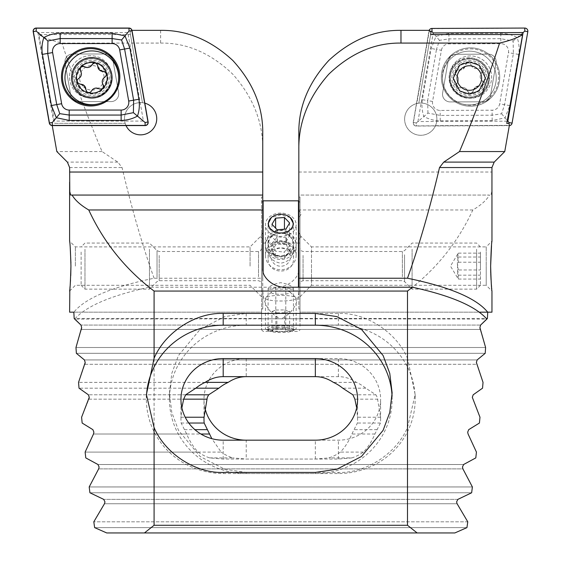 <?xml version="1.0" encoding="UTF-8"?>
<svg xmlns="http://www.w3.org/2000/svg" width="561" height="561" viewBox="0 0 561 561"><rect width="100%" height="100%" fill="white"/><g stroke="black" fill="none" stroke-linecap="round" stroke-linejoin="round"><path stroke-width="0.42" stroke-dasharray="2.81 2.1" d="M131.975 30.357L144.521 103.077L142.459 102.705L130.047 32.314L142.459 102.705A16.129 16.129 0 0 0 124.479 118.722A16.129 16.129 0 0 0 140.608 134.85A16.129 16.129 0 0 0 156.736 118.722A16.129 16.129 0 0 0 140.608 102.6A16.129 16.129 0 0 0 125.152 123.329L125.881 125.292L52.243 125.573M91.836 57.832A19.965 19.965 0 0 0 71.871 77.797A19.965 19.965 0 0 0 91.836 97.768A19.965 19.965 0 0 0 111.8 77.797A19.965 19.965 0 0 0 91.836 57.832M91.836 61.675A16.129 16.129 0 0 0 75.714 77.797A16.129 16.129 0 0 0 91.836 93.925L101.513 90.7L107.964 77.797L101.513 64.901L91.836 61.675L82.158 64.901L75.714 77.797L82.158 90.7L91.836 93.925A16.129 16.129 0 0 0 107.964 77.797A16.129 16.129 0 0 0 91.836 61.675M262.744 236.286L262.744 240.129L262.744 236.286M262.73 236.286L262.73 240.129L262.73 236.286M69.83 288.887L69.957 287.548M70.02 286.839L70.307 283.242M70.525 279.995L70.742 275.633M75.363 266.103L75.363 246.903L75.363 266.103M250.073 266.103L250.073 246.903L250.073 266.103M69.613 312.175L73.877 312.175C85.188 298.242 111.919 286.923 154.086 278.228L262.744 278.228L262.744 308.964L261.587 308.964L261.587 196.988L261.587 318.753L486.871 319.104M262.744 308.964L262.744 290.254C263.263 303.599 269.084 313.101 280.198 318.753M181.876 407.826L181.014 417.23A42.236 40.799 0 0 0 180.958 419.256A42.236 40.799 0 0 0 181.14 423.043L186.673 434.025C189.625 441.149 193.44 447.173 198.131 452.089A42.236 40.799 0 0 0 209.667 457.902L223.194 459.052L315.345 459.052L328.865 457.902A42.236 40.799 0 0 0 340.401 452.089C345.099 447.173 348.914 441.149 351.859 434.025L357.399 423.043A42.236 40.799 0 0 0 357.581 419.256A42.236 40.799 0 0 0 357.525 417.23L356.663 407.826M198.131 452.089L85.132 452.089L221.167 452.089L211.834 438.674M209.667 457.902L232.71 457.902A42.236 40.799 0 0 1 221.167 452.089M181.14 423.043L188.791 423.043M181.014 417.23L185.214 417.23M195.831 388.177L79.024 388.177L195.831 388.177M205.151 382.371L78.547 382.371L205.151 382.371M261.587 318.753L261.587 312.175L73.828 312.175M261.587 318.452L74.178 318.452M261.587 308.964L261.587 312.175L73.877 312.175M262.744 195.067L70.63 195.067M160.607 30.357L160.607 43.078L61.976 43.078C50.834 40.378 43.155 37.538 38.926 34.558L54.775 123.329L125.152 123.329L54.775 123.329M160.607 43.078C186.673 42.713 210.747 53.099 232.829 74.241C253.123 97.242 263.088 122.319 262.744 149.478L262.744 133.252M262.744 278.228L262.744 149.478M154.086 278.228C142.382 245.459 131.709 208.559 122.053 167.536L117.831 162.108L102.067 151.554C88.301 119.037 74.943 82.881 61.976 43.078M130.447 34.558L38.926 34.558M130.047 32.314L131.695 30.357M417.132 532.95L106.73 532.95L94.634 527.628L93.806 521.814L104.472 503.743L457.103 503.743L456.598 501.899L457.867 499.381L471.654 492.761L472.383 486.955L462.916 468.884L98.659 468.884L89.192 486.955L472.383 486.955L89.192 486.955L89.921 492.761L471.654 492.761L89.921 492.761L103.701 499.381L104.977 501.899L104.472 503.743L457.103 503.743L467.769 521.814L93.806 521.814L467.769 521.814L466.941 527.628L94.634 527.628L466.941 527.628L454.845 532.95L106.73 532.95L454.845 532.95L417.132 532.95L407.489 525.271L154.086 525.271L154.086 291.061L149.121 287.218L275.795 287.218C287.197 288.059 299.862 277.716 298.831 268.41L298.831 290.254C298.312 303.599 292.491 313.101 281.377 318.753L74.704 319.104C85.994 306.215 110.805 295.584 149.121 287.218M204.912 407.826A42.236 40.799 0 0 1 203.994 399.383A42.236 40.799 0 0 1 246.23 358.584L246.23 376.641L338.381 376.641C344.692 376.669 350.709 378.577 356.424 382.371A42.236 40.799 0 0 1 365.744 388.177L375.898 394.79L377.28 397.314L380.561 417.23A42.236 40.799 0 0 1 380.617 419.256A42.236 40.799 0 0 1 380.435 423.043L374.895 434.025C371.95 441.149 368.135 447.173 363.444 452.089A42.236 40.799 0 0 1 351.908 457.902L328.865 457.902M363.444 452.089L340.401 452.089M380.435 423.043L357.399 423.043M380.561 417.23L357.525 417.23M365.744 388.177L342.708 388.177M356.424 382.371L333.388 382.371M98.659 468.884L462.916 468.884L462.467 467.04L463.603 464.515L475.798 457.902L476.436 452.089L468.084 434.025L467.685 432.173L468.694 429.656L479.424 423.043L479.978 417.23L472.306 397.314L473.196 394.79L482.551 388.177L483.028 382.371L476.38 362.455L477.152 359.931L485.202 353.318L76.373 353.318L485.202 353.318L485.602 347.504L75.973 347.504L485.602 347.504L480.195 329.433L81.38 329.433L75.973 347.504L76.373 353.318L84.423 359.931L85.195 362.455M52.194 125.292L52.566 123.329M102.067 151.554L56.822 151.554M70.938 266.103L70.917 263.102M70.272 248.467L69.613 241.153L75.363 246.903L250.073 246.903L261.587 235.389M262.744 268.41L262.744 290.254M392.069 396.262A76.794 74.171 180 0 1 392.132 399.383A76.794 74.171 180 0 1 315.345 473.554L223.194 473.554A76.794 74.171 180 0 1 146.4 399.383A76.794 74.171 180 0 1 146.442 397.041M78.309 101.604L111.057 101.604A7.679 7.679 0 0 0 118.616 92.593L112.929 60.343A7.679 7.679 0 0 0 105.37 53.996L72.621 53.996A7.679 7.679 0 0 0 65.055 63.007L70.742 95.258A7.679 7.679 0 0 0 78.309 101.604A7.679 7.679 0 0 1 70.742 95.258L65.055 63.007A7.679 7.679 0 0 1 72.621 53.996L105.37 53.996A7.679 7.679 0 0 1 112.929 60.343L118.616 92.593A7.679 7.679 0 0 1 111.057 101.604L78.309 101.604M429.368 30.357L416.774 103.533A16.129 16.129 0 0 0 404.621 119.163A16.129 16.129 0 0 1 420.75 103.035A16.129 16.129 0 0 1 436.879 119.163A16.129 16.129 0 0 1 420.75 135.292A16.129 16.129 0 0 1 404.621 119.163A16.129 16.129 0 0 0 435.504 125.671L436.22 123.708A16.129 16.129 0 0 0 418.829 103.154L431.023 32.314M469.354 58.078A19.965 19.965 0 0 1 489.318 78.042A19.965 19.965 0 0 1 469.354 98.007A19.965 19.965 0 0 1 449.389 78.042A19.965 19.965 0 0 1 469.354 58.078M469.354 61.913A16.129 16.129 0 0 1 485.475 78.042A16.129 16.129 0 0 1 469.354 94.164A16.129 16.129 0 0 1 453.225 78.042A16.129 16.129 0 0 1 469.354 61.913M488.477 54.158A7.679 7.679 0 0 1 488.505 54.158A7.679 7.679 0 0 0 488.477 54.158A7.679 7.679 0 0 1 496.071 63.141L490.517 95.412A7.679 7.679 0 0 1 482.979 101.793L450.231 101.927A7.679 7.679 0 0 1 442.629 92.944L448.19 60.665A7.679 7.679 0 0 1 455.721 54.291L488.477 54.158A7.679 7.679 0 0 1 496.071 63.141L490.517 95.412A7.679 7.679 0 0 1 482.979 101.793L450.231 101.927A7.679 7.679 0 0 1 442.629 92.944L448.19 60.665A7.679 7.679 0 0 1 455.721 54.291L488.477 54.158M298.831 236.286L298.831 240.129L298.831 236.286M298.908 236.286L298.908 240.129L298.908 236.286M298.831 214.014L298.831 217.857L298.831 214.014M298.908 214.014L298.908 217.857L298.908 214.014M490.742 273.081L490.763 273.747M491.043 279.862L491.282 283.487M491.583 287.204L491.681 288.214M491.759 289.048L491.962 291.054L486.212 285.297L486.212 266.103L486.212 285.297L311.502 285.297L311.502 266.103L311.502 285.297L299.988 296.818L299.988 266.103L299.988 296.818M298.831 287.218L298.831 308.964L299.988 308.964L299.988 196.988L299.988 318.753L281.377 318.753M298.831 308.964L298.831 290.254M479.921 327.589L480.693 324.994M80.854 324.973L81.647 327.589M79.024 388.177L88.379 394.79L89.262 397.314M88.911 399.159L183.664 399.159L88.911 399.159L81.597 417.23L82.151 423.043L92.881 429.656L93.89 432.173M186.673 434.025L93.491 434.025L85.132 452.089L85.777 457.902L97.972 464.515L99.108 467.04M299.988 318.753L299.988 312.175L491.962 312.175M299.988 318.452L486.31 318.452M299.988 308.964L299.988 312.175L479.325 312.175M298.831 133.252L298.831 195.067L489.487 195.067C486.485 200.242 480.931 205.207 472.825 209.968C457.797 242.436 436.023 269.469 407.489 291.061L407.489 358.269C396.368 332.168 365.919 312.414 338.381 313.424L246.23 313.424L224.73 316.6L200.158 329.321L178.475 355.513L171.806 373.353L169.443 392.924L171.806 412.489L178.475 430.336L200.158 456.521L224.73 469.241L246.23 472.425L338.381 472.425C365.919 473.435 396.368 453.674 407.489 427.573L407.489 525.271M472.825 209.968L298.831 209.968L298.831 195.067L489.487 195.067M435.504 125.671L509.367 125.369M491.962 182.073L491.794 191.553L490.945 195.067M298.831 209.968L298.831 268.41M154.086 291.061L407.489 291.061M144.443 532.95L154.086 525.271M351.908 457.902L338.381 459.052L246.23 459.052L232.71 457.902M84.886 364.299L476.689 364.299L84.886 364.299L78.547 382.371M299.988 235.389L311.502 246.903L311.502 266.103L311.502 246.903L486.212 246.903L486.212 266.103L486.212 246.903L491.962 241.153L491.527 245.711M407.489 427.573L415.168 394.544L407.489 358.269M246.23 473.554L338.381 473.554A76.794 74.171 180 0 0 415.168 399.383A76.794 74.171 180 0 0 338.381 325.205L246.23 325.205A76.794 74.171 180 0 0 169.443 399.383A76.794 74.171 180 0 0 246.23 473.554L246.23 472.425M246.23 358.584L338.381 358.584A42.236 40.799 0 0 1 380.617 399.383A42.236 40.799 0 0 1 338.381 440.175L246.23 440.175L246.23 459.052M430.638 34.558L418.829 103.154L416.774 103.533M508.995 123.413L506.786 123.42M458.477 269.988C457.075 265.683 457.075 261.363 458.477 257.029L457.727 254.056L458.477 253.144L457.404 257.681L458.477 262.218C457.075 266.517 457.075 270.837 458.477 275.178L457.727 278.144L458.477 279.062L457.404 274.525L458.477 269.988L480.44 269.988L480.44 253.144L480.44 269.988M480.44 252.064L480.44 285.297L480.44 252.064M476.605 249.259L476.605 289.139L476.605 249.259M412.097 249.259L412.097 289.139L412.097 249.259M299.988 279.013L299.988 248.439L299.988 279.013M299.988 249.259L299.988 289.139L299.988 249.259M261.587 249.259L261.587 289.139L261.587 249.259M261.587 279.013L261.587 248.439L261.587 279.013M149.471 249.259L149.471 289.139L149.471 249.259M84.97 249.259L84.97 289.139L84.97 249.259M81.128 252.064L81.128 285.297L81.128 252.064M458.477 257.029L480.44 257.029M458.477 253.144L480.44 253.144M458.477 262.218L480.44 262.218M458.477 275.178L480.44 275.178M458.477 279.062L480.44 279.062M299.988 326.221L299.988 202.367L299.988 326.221M298.452 200.831L298.452 287.218M261.587 205.978L261.587 329.84L261.587 205.978M263.123 271.833L263.123 200.831M268.116 288.747L268.845 289.139L275.507 287.835L286.068 287.835L292.73 289.139L293.459 288.747C292.709 286.166 288.487 284.147 280.795 282.681C273.088 284.147 268.859 286.166 268.116 288.747L268.116 330.261L276.769 331.376L284.806 331.376L293.459 330.261C294.252 325.934 267.345 325.92 268.116 330.261M293.459 288.747L293.459 330.261M286.068 244.372L275.507 244.372C270.858 245.038 268.396 247.282 268.116 251.111L268.116 223.615C267.331 236.903 294.237 236.903 293.459 223.615L293.459 251.111C293.179 247.282 290.717 245.038 286.068 244.372M290.247 217.577L280.788 214.807L271.328 217.577M268.116 258.453C267.331 244.358 294.245 244.379 293.459 258.453C294.237 275.22 267.359 275.241 268.116 258.453L268.116 244.428C267.331 229.456 294.237 229.456 293.459 244.428C294.252 260.269 267.345 260.318 268.116 244.428M293.459 258.453L293.459 244.428M299.988 244.372L299.988 289.139L299.988 244.372M268.116 251.111C268.873 257.737 273.088 261.77 280.773 263.2C288.494 261.763 292.723 257.73 293.459 251.111M261.587 244.372L261.587 289.139L261.587 244.372M90.658 55.693A21.115 21.115 0 0 0 69.543 76.815A21.115 21.115 0 0 0 90.658 97.93A21.115 21.115 0 0 0 111.779 76.815A21.115 21.115 0 0 0 90.658 55.693A21.115 21.115 0 0 0 69.543 76.815A21.115 21.115 0 0 0 90.658 97.93A21.115 21.115 0 0 0 111.779 76.815A21.115 21.115 0 0 0 90.658 55.693A21.115 21.115 0 0 0 69.543 76.815A21.115 21.115 0 0 0 90.658 97.93M90.658 47.629A29.179 29.179 0 0 0 61.479 76.815A29.179 29.179 0 0 0 90.658 105.994A29.179 29.179 0 0 0 119.844 76.815A29.179 29.179 0 0 0 90.658 47.629A29.179 29.179 0 0 1 119.844 76.815A29.179 29.179 0 0 1 90.658 105.994M37.896 32.538L53.512 121.085L143.427 121.085L127.81 32.538L37.896 32.538L36.206 31.121L33.183 31.654M53.512 121.085L52.32 122.501L49.298 123.034M127.81 32.538L129.002 31.121L129.002 28.05M143.427 121.085L145.11 122.501L148.139 121.968M470.609 98.168A21.115 21.115 0 0 1 449.41 77.138A21.115 21.115 0 0 1 470.441 55.932A21.115 21.115 0 0 1 491.639 76.962A21.115 21.115 0 0 1 470.609 98.168A21.115 21.115 0 0 1 449.41 77.138A21.115 21.115 0 0 1 470.441 55.932A21.115 21.115 0 0 1 491.639 76.962A21.115 21.115 0 0 1 470.609 98.168A21.115 21.115 0 0 1 449.41 77.138A21.115 21.115 0 0 1 470.441 55.932M470.644 106.232A29.179 29.179 0 0 1 441.346 77.166A29.179 29.179 0 0 1 470.406 47.867A29.179 29.179 0 0 1 499.704 76.927A29.179 29.179 0 0 1 470.644 106.232A29.179 29.179 0 0 1 441.346 77.166A29.179 29.179 0 0 1 470.406 47.867A29.179 29.179 0 0 1 499.704 76.927A29.179 29.179 0 0 1 470.644 106.232A29.179 29.179 0 0 0 499.704 76.927A29.179 29.179 0 0 0 470.406 47.867M441.395 50.266A7.679 7.679 0 0 1 448.933 43.884L500.861 43.674A7.679 7.679 0 0 1 508.462 52.657L499.655 103.834A7.679 7.679 0 0 1 492.116 110.208L440.189 110.426A7.679 7.679 0 0 1 432.587 101.443L441.395 50.266L436.479 49.417L439.466 40.343L448.912 38.898L448.933 43.884M509.318 125.643A3.071 3.071 0 0 1 509.065 125.657L416.276 126.036A3.071 3.071 0 0 1 413.233 122.438L428.976 30.995A3.071 3.071 0 0 1 429.158 30.357M507.186 121.176L417.945 121.541L416.262 122.964L413.233 122.438M417.945 121.541L432.91 34.558M431.991 28.597L524.78 28.218A2.917 2.917 0 0 1 527.663 31.633L511.927 123.076A2.917 2.917 0 0 1 509.065 125.503L416.269 125.881A2.917 2.917 0 0 1 413.387 122.466L429.123 31.023A2.917 2.917 0 0 1 431.991 28.597L431.998 31.514L429.123 31.023M448.891 33.52L448.912 38.898L500.84 38.681L513.119 41.009L513.385 53.505L504.57 104.683L501.583 113.757L492.137 115.201L440.21 115.419L427.931 113.084L423.878 116.513C428.885 119.262 434.333 120.692 440.231 120.79L492.158 120.58L505.026 117.824L509.872 105.594L518.68 54.417C519.556 48.59 519.051 42.98 517.172 37.58C512.165 34.838 506.716 33.408 500.819 33.309L448.891 33.52L436.023 36.269L431.178 48.505L422.37 99.683C421.493 105.503 421.998 111.113 423.878 116.513L416.262 122.964L416.276 126.036M501.583 113.757L509.051 122.586L509.065 125.503M439.466 40.343L431.998 31.514M513.119 41.009L524.787 31.136L524.78 28.218M427.931 113.084L427.671 100.594L432.587 101.443M268.453 330.408A12.363 2.279 180 0 0 269.091 330.997A12.363 2.279 180 0 0 280.788 332.533A12.363 2.279 180 0 0 292.484 330.997A12.363 2.279 180 0 0 293.123 330.106A12.363 2.279 180 0 0 279.974 327.989A12.363 2.279 180 0 0 268.453 330.408M265.465 328.746A15.357 2.826 180 0 0 266.258 329.475A15.357 2.826 180 0 0 280.788 331.383A15.357 2.826 180 0 0 295.317 329.475A15.357 2.826 180 0 0 296.145 328.557A15.357 2.826 180 0 0 296.11 328.374A15.357 2.826 180 0 0 280.283 325.731A15.357 2.826 180 0 0 265.43 328.557A15.357 2.826 180 0 0 265.465 328.746M265.465 298.368A15.357 2.826 180 0 0 281.292 301.005A15.357 2.826 180 0 0 296.145 298.179A15.357 2.826 180 0 0 296.11 297.996A15.357 2.826 180 0 0 295.871 297.653A15.357 2.826 180 0 0 280.788 295.352A15.357 2.826 180 0 0 265.704 297.653A15.357 2.826 180 0 0 265.43 298.179A15.357 2.826 180 0 0 265.465 298.368M271.208 292.639A9.6 1.767 180 0 0 281.419 294.28A9.6 1.767 180 0 0 290.367 292.4A9.6 1.767 180 0 0 290.219 292.19A9.6 1.767 180 0 0 280.788 290.752A9.6 1.767 180 0 0 271.356 292.19A9.6 1.767 180 0 0 271.208 292.639M276.868 331.726L285.717 331.614L289.637 330.149L284.7 328.795L275.858 328.9L271.938 330.366L276.868 331.726L276.868 312.856L271.938 311.495L271.938 330.366M275.858 328.9L275.858 310.03L271.938 311.495M275.858 310.03L284.7 309.924L284.7 328.795M284.7 309.924L289.637 311.278L289.637 330.149M276.868 312.856L285.717 312.743L289.637 311.278M285.717 312.743L285.717 331.614M79.655 90.363A17.503 17.503 0 0 0 104.402 89.984A17.503 17.503 0 0 0 104.016 65.237A17.503 17.503 0 0 0 79.269 65.616A17.503 17.503 0 0 0 79.655 90.363M82.418 84.48A5.294 5.294 0 0 0 80.3 84.143A3.022 3.022 0 0 1 78.68 78.484M91.555 90.938A3.022 3.022 0 0 1 85.847 89.508M105.202 64.017A19.2 19.2 0 0 0 78.056 64.438A19.2 19.2 0 0 0 78.47 91.583A19.2 19.2 0 0 0 105.622 91.163A19.2 19.2 0 0 0 105.202 64.017A19.2 19.2 0 0 0 78.056 64.438A19.2 19.2 0 0 0 78.47 91.583A19.2 19.2 0 0 0 105.622 91.163A19.2 19.2 0 0 0 105.202 64.017M83.287 86.618A12.286 12.286 0 0 0 100.657 86.352A12.286 12.286 0 0 0 100.391 68.975A12.286 12.286 0 0 0 83.014 69.248A12.286 12.286 0 0 0 83.287 86.618M73.126 97.095A26.879 26.879 0 0 0 111.134 96.506A26.879 26.879 0 0 0 110.545 58.505A26.879 26.879 0 0 0 72.537 59.087A26.879 26.879 0 0 0 73.126 97.095M81.324 72.993A5.294 5.294 0 0 0 80.56 71.002M80.09 69.073A3.022 3.022 0 0 1 82.712 66.366M95.496 63.098A3.022 3.022 0 0 1 97.782 66.079M105.23 72.004A3.022 3.022 0 0 1 104.949 77.109M103.54 86.52A3.022 3.022 0 0 1 98.974 88.82M459.256 63.744A17.503 17.503 0 0 1 483.652 67.944A17.503 17.503 0 0 1 479.445 92.341A17.503 17.503 0 0 1 455.055 88.133A17.503 17.503 0 0 1 459.256 63.744M473.421 90.538A5.294 5.294 0 0 1 475.609 86.962L473.421 90.538C471.738 93.736 469.781 93.918 467.551 91.071C466.142 87.993 463.814 86.913 460.553 87.832C456.942 87.979 455.812 86.373 457.159 83.021C459.122 80.258 458.891 77.698 456.465 75.335C454.901 73.687 454.943 72.067 456.584 70.483L458.933 69.992A3.022 3.022 0 0 0 456.465 75.335A5.294 5.294 0 0 1 457.159 83.021A3.022 3.022 0 0 0 460.553 87.832A5.294 5.294 0 0 1 467.551 91.071A3.022 3.022 0 0 0 473.421 90.538M466.493 63.498C468.54 62.481 470.076 62.986 471.107 65.013A3.022 3.022 0 0 0 465.244 65.546L466.493 63.498M480.426 93.722A19.2 19.2 0 0 1 453.674 89.115A19.2 19.2 0 0 1 458.281 62.362A19.2 19.2 0 0 1 485.034 66.969A19.2 19.2 0 0 1 480.426 93.722A19.2 19.2 0 0 1 453.674 89.115A19.2 19.2 0 0 1 458.281 62.362A19.2 19.2 0 0 1 485.034 66.969A19.2 19.2 0 0 1 480.426 93.722M457.685 61.521A20.224 20.224 0 0 1 485.875 66.373A20.224 20.224 0 0 1 481.022 94.564A20.224 20.224 0 0 1 452.832 89.711A20.224 20.224 0 0 1 457.685 61.521M453.849 56.086A26.879 26.879 0 0 1 491.31 62.537A26.879 26.879 0 0 1 484.858 99.998A26.879 26.879 0 0 1 447.398 93.547A26.879 26.879 0 0 1 453.849 56.086A26.879 26.879 0 0 1 491.31 62.537A26.879 26.879 0 0 1 484.858 99.998A26.879 26.879 0 0 1 447.398 93.547A26.879 26.879 0 0 1 453.849 56.086M458.933 69.992L463.056 69.122L465.244 65.546A5.294 5.294 0 0 1 458.933 69.992M478.21 90.587A15.357 15.357 0 0 1 456.808 86.899A15.357 15.357 0 0 1 460.497 65.497A15.357 15.357 0 0 1 481.899 69.185A15.357 15.357 0 0 1 478.21 90.587M475.637 86.941L475.609 86.962A5.294 5.294 0 0 1 479.725 86.099L475.637 86.941M471.107 65.013C472.516 68.091 474.851 69.171 478.105 68.253C481.717 68.112 482.853 69.718 481.499 73.07C479.543 75.826 479.774 78.386 482.201 80.749C484.129 83.806 483.302 85.588 479.725 86.099A3.022 3.022 0 0 0 482.201 80.749A5.294 5.294 0 0 1 481.499 73.07A3.022 3.022 0 0 0 478.105 68.253A5.294 5.294 0 0 1 471.107 65.013M275.907 233.713A12.363 11.662 -0 0 1 292.148 239.82A12.363 11.662 -0 0 1 285.668 255.143A12.363 11.662 -0 0 1 269.427 249.035A12.363 11.662 -0 0 1 275.907 233.713M274.722 231.693A15.357 14.488 -0 0 1 296.145 245.003A15.357 14.488 -0 0 1 286.853 258.312A15.357 14.488 -0 0 1 265.43 245.003A15.357 14.488 -0 0 1 274.722 231.693M274.722 241.959A15.357 14.488 -0 0 1 296.145 255.262A15.357 14.488 -0 0 1 286.853 268.572A15.357 14.488 -0 0 1 265.43 255.262A15.357 14.488 -0 0 1 274.722 241.959M276.994 248.86A9.6 9.053 -0 0 1 289.609 253.6A9.6 9.053 -0 0 1 284.574 265.493A9.6 9.053 -0 0 1 271.966 260.753A9.6 9.053 -0 0 1 276.994 248.86M286.089 237.724L289.595 245.409L284.287 252.113L275.486 251.132L271.98 243.446L277.288 236.742L286.089 237.724L286.089 244.098L277.288 243.116L277.288 236.742M271.98 243.446L271.98 249.82L277.288 243.116M271.98 249.82L275.486 257.506L275.486 251.132M275.486 257.506L284.287 258.488L284.287 252.113M286.089 244.098L289.595 251.784L284.287 258.488M289.595 251.784L289.595 245.409M274.441 235.361A15.357 11.662 -0 0 0 296.145 224.744A15.357 11.662 -0 0 0 287.134 214.127A15.357 11.662 -0 0 0 265.43 224.744A15.357 11.662 -0 0 0 274.441 235.361M274.441 255.479A15.357 11.662 -0 0 0 296.145 244.862A15.357 11.662 -0 0 0 287.134 234.239A15.357 11.662 -0 0 0 265.43 244.862A15.357 11.662 -0 0 0 274.441 255.479M276.818 255.241A9.6 7.286 -0 0 0 289.525 251.623A9.6 7.286 -0 0 0 284.757 241.973A9.6 7.286 -0 0 0 272.043 245.599A9.6 7.286 -0 0 0 276.818 255.241M271.966 224.274L271.966 236.77L277.12 242.24L285.949 241.588L285.949 229.091M277.12 242.24L277.12 229.751M271.966 236.77L275.626 230.641L275.626 228.159M275.626 230.641L284.448 229.982L284.448 229.204M285.949 241.588L289.609 235.459L284.448 229.982M289.609 235.459L289.609 222.962M480.595 325.071L80.98 325.071L480.595 325.071M477.152 359.931L84.423 359.931L477.152 359.931M375.898 394.79L352.862 394.79M377.174 429.656L354.138 429.656M463.603 464.515L97.972 464.515L463.603 464.515M457.867 499.381L103.701 499.381L457.867 499.381M185.677 394.79L88.379 394.79L185.677 394.79M184.401 429.656L194.884 429.656M374.895 434.025L351.859 434.025M377.911 399.159L354.875 399.159M117.831 162.108L67.376 162.108M69.627 167.536L122.053 167.536M285.78 319.104L285.78 287.218M315.345 472.425L315.345 473.554M223.194 472.425L223.194 473.554M223.194 459.052L223.194 440.175M315.345 459.052L315.345 440.175M298.831 172.031L491.948 172.031M93.491 434.025L200.887 434.025M81.38 329.433L480.195 329.433M275.795 319.104L275.795 287.218M338.381 472.425L338.381 473.554M246.23 313.424L246.23 325.205M338.381 313.424L338.381 325.205M338.381 459.052L338.381 440.175M338.381 376.641L338.381 358.584M404.551 254.778L404.551 281.594L404.551 254.778M402.377 276.769L402.377 251.51L402.377 276.769M303.059 255.437L303.059 280.689L303.059 255.437M258.516 276.769L258.516 251.51L258.516 276.769M159.191 255.437L159.191 280.689L159.191 255.437M157.024 277.429L157.024 250.613L157.024 277.429M99.549 103.547A28.169 28.169 0 0 0 118.532 80.924M52.32 122.501L52.32 125.573M36.206 31.121L36.206 28.05M129.002 31.121L132.024 30.589M145.11 122.501L145.11 125.573M470.413 48.877A28.169 28.169 0 0 1 498.694 76.934A28.169 28.169 0 0 1 470.637 105.223A28.169 28.169 0 0 1 442.356 77.166A28.169 28.169 0 0 1 470.413 48.877M430.07 31.185L428.976 30.995M509.051 123.539L509.065 125.657M413.387 122.466L416.262 122.964L416.269 125.881M524.787 31.136L527.663 31.633M509.051 122.586L511.927 123.076M422.37 99.683L427.671 100.594L436.479 49.417L431.178 48.505M440.231 120.79L440.189 110.426M492.158 120.58L492.116 110.208M509.872 105.594L499.655 103.834M518.68 54.417L508.462 52.657M500.819 33.309L500.861 43.674M78.582 91.471A19.046 19.046 0 0 0 105.51 91.057A19.046 19.046 0 0 0 105.096 64.129A19.046 19.046 0 0 0 78.161 64.543A19.046 19.046 0 0 0 78.582 91.471M458.365 62.481A19.046 19.046 0 0 1 484.907 67.054A19.046 19.046 0 0 1 480.335 93.596A19.046 19.046 0 0 1 453.793 89.024A19.046 19.046 0 0 1 458.365 62.481M262.744 232.45L260.423 236.286L262.744 240.129M261.587 296.818L250.073 285.297L75.363 285.297L69.613 291.054M261.587 196.988L262.744 196.988M392.132 392.924L392.132 399.383M146.4 394.544L146.4 399.383M180.958 419.256L180.958 399.383M357.581 419.256L357.581 399.383M298.831 232.45L301.215 236.286L298.831 240.129M298.831 210.179L301.215 214.014L298.831 217.857M299.988 196.988L298.831 196.988M169.443 392.924L169.443 399.383M415.168 394.544L415.168 399.383M380.617 419.256L380.617 399.383M203.994 419.256L203.994 399.383M457.72 254.056L450.483 266.103L457.72 278.144M480.44 246.903L476.605 243.067L412.097 243.067L404.551 250.613L402.377 251.51L303.059 251.51L300.899 250.627L299.988 248.439M480.44 285.297L476.605 289.139L412.097 289.139L404.551 281.594L402.377 280.689L303.059 280.689L300.899 281.573L299.988 283.761M299.988 243.067L261.587 243.067L299.988 243.067M81.128 285.297L84.97 289.139L149.471 289.139L157.024 281.594L159.191 280.689L258.516 280.689L260.676 281.573L261.587 283.761M261.587 248.439L260.676 250.627L258.516 251.51L159.191 251.51L157.024 250.613L149.471 243.067L84.97 243.067L81.128 246.903M292.73 289.139L268.845 289.139M299.988 202.367L298.831 201.217M261.587 202.367L262.744 201.217M261.587 329.84L263.123 331.376L276.769 331.376M284.806 331.376L298.452 331.376L299.988 329.84M292.484 330.997L295.317 329.475M269.091 330.997L266.258 329.475M296.145 298.179L296.145 328.557M271.356 292.19L265.704 297.653M290.219 292.19L295.871 297.653M265.43 298.179L265.43 328.557M296.145 255.262L296.145 245.003M265.43 255.262L265.43 245.003M296.145 244.862L296.145 224.744M265.43 244.862L265.43 224.744"/><path stroke-width="0.84" d="M144.822 103.154A16.129 16.129 0 0 1 144.114 134.465A16.129 16.129 0 0 1 126.008 125.573M70.938 266.103C70.518 280.935 70.076 289.252 69.613 291.054C70.069 289.28 70.511 280.963 70.938 266.103C70.518 251.272 70.076 242.955 69.613 241.153C70.069 242.934 70.511 251.251 70.938 266.103L70.742 275.633M52.194 125.292L56.822 151.554L67.376 162.108L69.627 167.536L69.781 191.553L70.63 195.067L72.088 195.067C75.09 200.242 80.644 205.207 88.75 209.968C103.778 242.436 125.552 269.469 154.086 291.061L154.086 358.269C165.207 332.168 195.656 312.414 223.194 313.424L315.345 313.424L336.845 316.6L361.417 329.321L383.1 355.513L389.769 373.353L392.132 392.924L389.769 412.489L383.1 430.336L361.417 456.521L336.845 469.241L315.345 472.425L223.194 472.425C195.656 473.435 165.207 453.674 154.086 427.573L154.086 525.271L144.443 532.95L106.73 532.95L94.634 527.628L93.806 521.814L104.472 503.743L104.977 501.899L103.701 499.381L89.921 492.761L89.192 486.955L98.659 468.884L99.108 467.04L97.972 464.515L85.777 457.902L85.132 452.089L93.491 434.025L93.89 432.173L92.881 429.656L82.151 423.043L81.597 417.23L89.262 397.314L88.379 394.79L79.024 388.177L78.547 382.371L85.195 362.455L84.423 359.931L76.373 353.318L75.973 347.504L81.647 327.589L80.98 325.071L74.178 318.452L73.828 312.175L69.613 312.175L69.83 288.887M69.957 287.548L70.02 286.839M70.307 283.242L70.525 279.995M417.132 532.95L407.489 525.271L407.489 291.061L412.454 287.218C450.771 295.584 475.581 306.215 486.871 319.104L480.595 325.071L479.921 327.589L485.602 347.504L485.202 353.318L477.152 359.931L476.38 362.455L483.028 382.371L482.551 388.177L473.196 394.79L472.306 397.314L479.978 417.23L479.424 423.043L468.694 429.656L467.685 432.173L468.084 434.025L476.436 452.089L475.798 457.902L463.603 464.515L462.467 467.04L462.916 468.884L472.383 486.955L471.654 492.761L457.867 499.381L456.598 501.899L457.103 503.743L467.769 521.814L466.941 527.628L454.845 532.95L144.443 532.95M356.663 407.826L354.875 399.159L352.862 394.79L342.708 388.177A42.236 40.799 0 0 0 333.388 382.371C327.673 378.577 321.656 376.669 315.345 376.641L223.194 376.641C216.883 376.669 210.866 378.577 205.151 382.371A42.236 40.799 0 0 0 195.831 388.177L185.677 394.79L183.664 399.159L181.876 407.826M131.975 30.357L160.607 30.357C186.673 29.999 210.747 40.048 232.829 60.49C253.123 82.74 263.088 106.99 262.744 133.252L262.744 195.067L72.088 195.067M262.744 195.067L262.744 209.968L88.75 209.968M262.744 209.968L262.744 268.41C261.714 277.716 274.378 288.059 285.78 287.218L412.454 287.218M407.489 291.061L154.086 291.061M407.489 525.271L154.086 525.271M70.917 263.102L70.272 248.467M154.086 427.573L146.4 394.544L154.086 358.269M146.442 397.041A76.794 74.171 180 0 1 223.194 325.205L315.345 325.205A76.794 74.171 180 0 1 392.069 396.262M223.194 358.584A42.236 40.799 0 0 0 180.958 399.383A42.236 40.799 0 0 0 223.194 440.175L315.345 440.175A42.236 40.799 0 0 0 357.581 399.383A42.236 40.799 0 0 0 315.345 358.584L223.194 358.584L223.194 376.641M469.354 61.913L479.031 65.139L485.475 78.042L479.031 90.945L469.354 94.164L459.676 90.945L453.225 78.042L459.676 65.139L469.354 61.913M491.527 245.711L490.637 266.103C491.057 251.272 491.499 242.955 491.962 241.153C491.499 242.934 491.057 251.251 490.637 266.103C491.057 280.935 491.499 289.252 491.962 291.054C491.506 289.28 491.064 280.963 490.637 266.103L490.742 273.081M490.763 273.747L491.043 279.862M491.282 283.487L491.583 287.204M491.681 288.214L491.759 289.048M211.834 438.674L204.176 423.043A42.236 40.799 0 0 1 203.994 419.256A42.236 40.799 0 0 1 204.05 417.23L207.332 397.314L208.713 394.79L218.867 388.177A42.236 40.799 0 0 1 228.187 382.371C233.902 378.577 239.919 376.669 246.23 376.641M486.31 318.452L487.397 318.452L487.747 312.175M491.962 291.054L491.962 312.175L487.698 312.175C476.387 298.242 449.656 286.923 407.489 278.228C419.193 245.459 429.866 208.559 439.522 167.536L443.744 162.108L459.508 151.554C473.274 119.037 486.632 82.881 499.599 43.078C510.741 40.378 518.42 37.538 522.649 34.558L506.786 123.42L508.995 123.413L509.367 125.369L504.753 151.554L494.199 162.108L491.948 167.536L491.962 241.153M479.325 312.175L487.698 312.175M298.831 287.218L298.831 278.228L407.489 278.228M400.968 43.078C374.902 42.713 350.828 53.099 328.746 74.241C308.452 97.242 298.48 122.319 298.831 149.478L298.831 133.252C298.48 106.99 308.452 82.74 328.746 60.49C350.828 40.048 374.902 29.999 400.968 30.357L400.968 43.078L499.599 43.078M298.831 278.228L298.831 149.478M400.968 30.357L429.368 30.357L431.023 32.314L430.638 34.558L522.649 34.558M188.791 423.043L204.176 423.043M185.214 417.23L204.05 417.23M195.831 388.177L218.867 388.177M205.151 382.371L228.187 382.371M78.547 382.371L79.024 388.177M74.704 319.104L80.98 325.071M480.595 325.071L487.397 318.452M99.108 467.04L98.659 468.884M93.89 432.173L93.491 434.025M89.262 397.314L88.911 399.159M85.195 362.455L84.886 364.299M480.195 329.433L479.921 327.589M81.647 327.589L81.38 329.433M459.508 151.554L504.753 151.554M246.23 440.175A42.236 40.799 0 0 1 204.912 407.826M298.452 287.218L298.452 200.831L298.831 201.217M262.744 201.217L263.123 200.831L263.123 271.833M293.459 223.615L290.247 217.577M271.328 217.577L268.116 223.615M90.658 47.629A29.179 29.179 0 0 0 61.479 76.815A29.179 29.179 0 0 0 90.658 105.994A29.179 29.179 0 0 0 119.844 76.815A29.179 29.179 0 0 0 90.658 47.629M61.64 103.715A7.679 7.679 0 0 0 69.206 110.061L121.134 110.061A7.679 7.679 0 0 0 128.7 101.05L119.682 49.908A7.679 7.679 0 0 0 112.116 43.562L60.188 43.562A7.679 7.679 0 0 0 52.622 52.573L61.64 103.715L56.724 104.584L59.754 113.652L69.206 115.054L69.206 110.061M49.298 123.034A3.071 3.071 0 0 0 52.32 125.573L145.11 125.573A3.071 3.071 0 0 0 148.139 121.968L132.024 30.589A3.071 3.071 0 0 0 129.002 28.05L36.206 28.05A3.071 3.071 0 0 0 33.183 31.654L49.298 123.034M52.32 125.419L145.11 125.419A2.917 2.917 0 0 0 147.985 121.996L131.87 30.617A2.917 2.917 0 0 0 129.002 28.204L36.206 28.204A2.917 2.917 0 0 0 33.337 31.626L49.445 123.006A2.917 2.917 0 0 0 52.32 125.419L52.32 122.501L49.445 123.006M69.206 120.433L69.206 115.054L121.134 115.054L133.399 112.677L133.616 100.181L124.598 49.038L121.569 39.978L112.116 38.569L60.188 38.569L47.923 40.953L43.856 37.538C48.842 34.768 54.291 33.323 60.188 33.197L112.116 33.197L124.998 35.897L129.886 48.106L138.904 99.248C139.808 105.068 139.324 110.678 137.466 116.085C132.473 118.855 127.031 120.306 121.134 120.433L69.206 120.433L56.324 117.733L51.43 105.517L42.412 54.375C41.514 48.555 41.991 42.945 43.856 37.538L36.206 31.121L36.206 28.204M121.569 39.978L129.002 31.121L129.002 28.204M59.754 113.652L52.32 122.501M133.399 112.677L145.11 122.501L145.11 125.419M47.923 40.953L47.706 53.442L52.622 52.573M429.158 30.357A3.071 3.071 0 0 1 431.984 28.443L524.78 28.064A3.071 3.071 0 0 1 527.817 31.654L512.081 123.104A3.071 3.071 0 0 1 509.318 125.643M432.91 34.558L433.197 32.931L431.998 31.514L430.07 31.185M433.197 32.931L523.104 32.559L507.859 121.169L509.051 122.586L509.051 123.539M507.859 121.169L507.186 121.176M523.104 32.559L524.787 31.136L527.817 31.654M97.782 66.079A5.294 5.294 0 0 0 99.395 69.957L97.782 66.079C96.618 62.657 94.718 62.18 92.074 64.648C90.209 67.474 87.733 68.176 84.655 66.766C81.107 66.065 79.746 67.474 80.56 71.002C82.067 74.024 81.443 76.52 78.68 78.484C76.885 79.865 76.675 81.471 78.056 83.294L84.241 85.637L86.766 91.724C88.631 93.049 90.23 92.782 91.555 90.938C93.421 88.119 95.896 87.411 98.974 88.82C102.523 89.522 103.883 88.112 103.07 84.592C101.562 81.562 102.186 79.066 104.949 77.109C107.326 74.389 106.786 72.502 103.329 71.443L99.395 69.957A5.294 5.294 0 0 0 103.329 71.443A3.022 3.022 0 0 1 105.23 72.004M77.755 92.32A20.224 20.224 0 0 0 106.359 91.878A20.224 20.224 0 0 0 105.917 63.281A20.224 20.224 0 0 0 77.313 63.723A20.224 20.224 0 0 0 77.755 92.32M73.126 97.095A26.879 26.879 0 0 0 111.134 96.506A26.879 26.879 0 0 0 110.545 58.505A26.879 26.879 0 0 0 72.537 59.087A26.879 26.879 0 0 0 73.126 97.095M102.53 66.773A15.357 15.357 0 0 0 80.812 67.11A15.357 15.357 0 0 0 81.149 88.827A15.357 15.357 0 0 0 102.866 88.491A15.357 15.357 0 0 0 102.53 66.773M98.974 88.82A5.294 5.294 0 0 0 91.555 90.938M85.847 89.508A5.294 5.294 0 0 0 82.418 84.48M78.68 78.484A5.294 5.294 0 0 0 81.324 72.993M80.56 71.002A3.022 3.022 0 0 1 80.09 69.073M82.712 66.366A3.022 3.022 0 0 1 84.655 66.766A5.294 5.294 0 0 0 92.074 64.648A3.022 3.022 0 0 1 95.496 63.098M104.949 77.109A5.294 5.294 0 0 0 103.07 84.592A3.022 3.022 0 0 1 103.54 86.52M462.264 68.007A12.286 12.286 0 0 1 479.389 70.952A12.286 12.286 0 0 1 476.436 88.077A12.286 12.286 0 0 1 459.319 85.132A12.286 12.286 0 0 1 462.264 68.007M275.675 232.163A12.363 9.383 -0 0 0 292.043 227.5A12.363 9.383 -0 0 0 285.893 215.073A12.363 9.383 -0 0 0 269.525 219.737A12.363 9.383 -0 0 0 275.675 232.163M285.949 229.091L289.609 222.962L284.448 217.486L275.626 218.145L271.966 224.274L277.12 229.751L285.949 229.091M275.626 228.159L275.626 218.145M284.448 229.204L284.448 217.486M262.744 172.031L69.627 172.031M315.345 313.424L315.345 325.205M223.194 313.424L223.194 325.205M315.345 376.641L315.345 358.584M185.677 394.79L208.713 394.79M194.884 429.656L207.437 429.656M200.887 434.025L209.716 434.025M183.664 399.159L206.7 399.159M443.744 162.108L494.199 162.108M491.948 167.536L439.522 167.536M118.532 80.924A28.169 28.169 0 0 0 90.658 48.639A28.169 28.169 0 0 0 62.488 76.815A28.169 28.169 0 0 0 99.549 103.547M36.206 31.121L33.337 31.626M145.11 122.501L147.985 121.996M129.002 31.121L131.87 30.617M42.412 54.375L47.706 53.442L56.724 104.584L51.43 105.517M60.188 33.197L60.188 43.562M112.116 33.197L112.116 43.562M129.886 48.106L119.682 49.908M138.904 99.248L128.7 101.05M121.134 120.433L121.134 110.061M431.998 31.514L431.984 28.443M509.051 122.586L512.081 123.104M524.787 31.136L524.78 28.064M69.613 241.153L69.613 182.073M263.123 200.831L298.452 200.831"/></g></svg>
